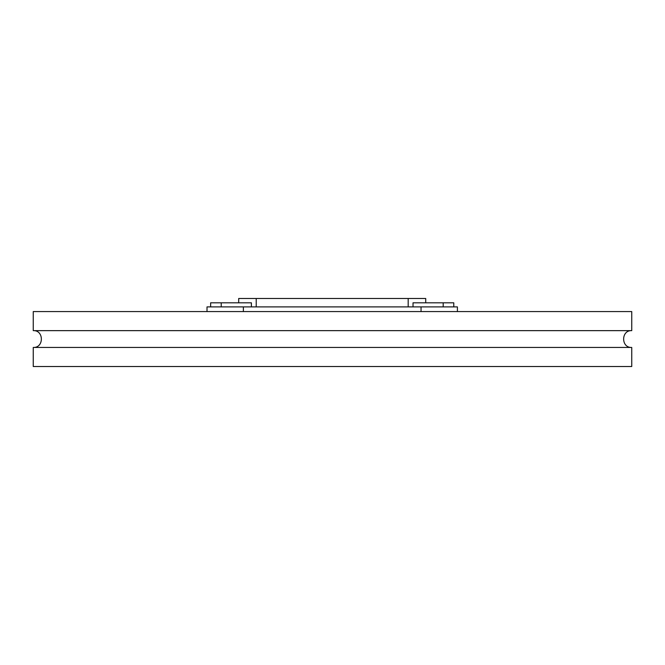 <?xml version="1.0" encoding="UTF-8"?>
<svg xmlns="http://www.w3.org/2000/svg" width="665" height="665" viewBox="0 0 665 665"><rect width="100%" height="100%" fill="white"/><g stroke="black" fill="none" stroke-linecap="round" stroke-linejoin="round"><path stroke-width="1" d="M631.75 347.446L33.25 347.446L33.25 366.515L631.75 366.515L631.75 347.446C620.944 348.044 620.944 330.048 631.75 330.646L33.25 330.646C44.056 330.048 44.056 348.044 33.25 347.446M631.75 330.646L631.75 311.577L33.25 311.577L33.25 330.646M238.935 298.485L425.725 298.485L425.725 302.808M413.023 306.897L413.023 302.808L453.779 302.808L453.779 306.897M207.014 306.897L207.014 311.577L207.014 306.897L457.404 306.897L457.404 311.577M221.221 306.897L221.221 302.808L210.639 302.808L210.639 306.897L210.639 302.808M221.221 302.808L251.395 302.808L251.395 306.897M408.185 298.485L408.185 306.897M443.198 302.808L443.198 306.897M421.045 306.897L421.045 311.577M243.365 311.577L243.365 306.897M256.225 306.897L256.225 298.485M238.693 298.485L238.693 302.808L238.693 298.485"/></g></svg>
